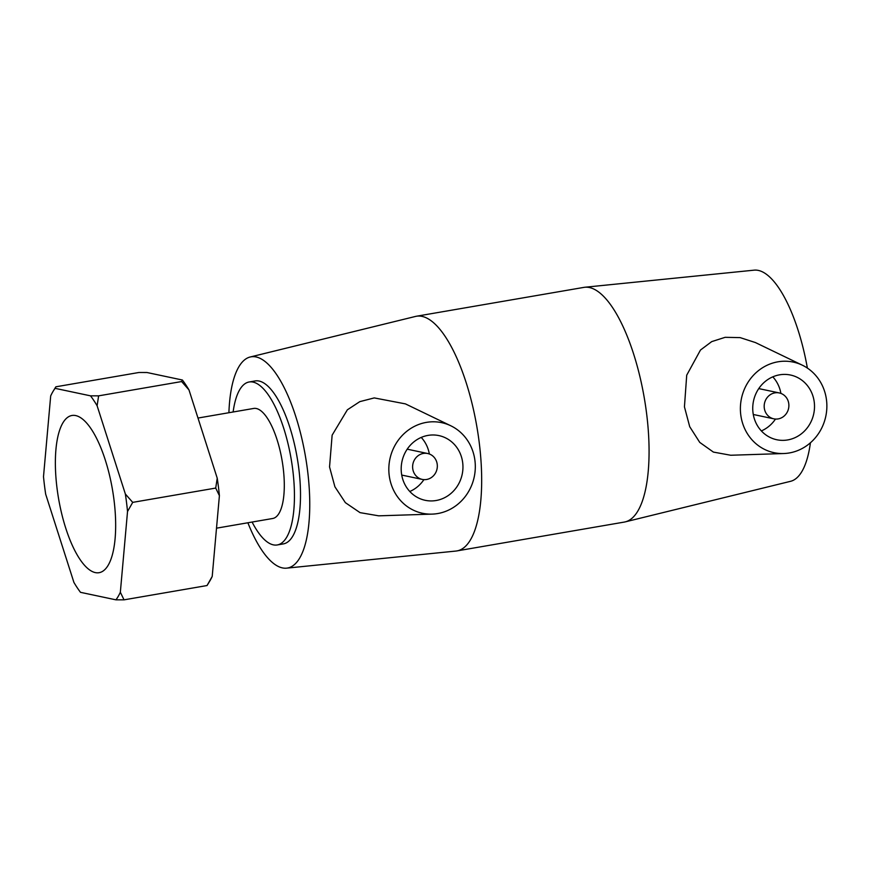 <?xml version="1.0" encoding="UTF-8"?>
<svg xmlns="http://www.w3.org/2000/svg" width="870" height="870" viewBox="0 0 870 870"><rect width="100%" height="100%" fill="white"/><g stroke="black" fill="none" stroke-linecap="round" stroke-linejoin="round"><path stroke-width="1.3" d="M55.104 388.346L55.865 386.802L138.874 372.501L146.976 372.512L182.395 380.016L181.634 381.549L98.625 395.85L90.523 395.839L55.104 388.346A114.862 39.346 80.2 0 0 53.222 391.108A114.862 39.346 80.2 0 0 50.688 395.926L43.5 476.673A114.862 39.346 80.2 0 0 45.675 494.171L73.917 582.421A114.862 39.346 80.2 0 0 80.508 592.329L115.938 599.832L124.029 599.843L207.038 585.543L209.681 581.225A114.862 39.346 -99.8 0 0 212.215 576.418L207.038 585.543M53.222 391.108L55.865 386.802M181.634 381.549L188.986 389.923L217.228 478.174L215.716 488.07L132.708 502.371L125.356 494.008L97.114 405.757L98.625 395.85M124.029 599.843L120.343 592.242L127.531 511.495L132.708 502.371M215.716 488.07L219.403 495.661L212.215 576.418M125.356 494.008A114.862 39.346 80.2 0 1 127.531 511.495M90.523 395.839A114.862 39.346 80.2 0 1 97.114 405.757M120.343 592.242A114.862 39.346 80.2 0 1 115.938 599.832M114.024 500.119A79.768 27.318 80.2 0 1 99.06 572.699A79.768 27.318 80.2 0 1 57.007 488.048A79.768 27.318 80.2 0 1 71.971 415.479A79.768 27.318 80.2 0 1 114.024 500.119M188.986 389.923A114.862 39.346 -99.8 0 0 182.395 380.016M219.403 495.661A114.862 39.346 -99.8 0 0 217.228 478.174M810.427 442.776A107.162 36.703 80.2 0 1 790.547 481.317L625.258 521.869A119.07 40.781 80.2 0 1 624.301 522.076L456.891 550.917A119.07 40.781 80.2 0 1 455.913 551.058L286.589 568.154A107.162 36.703 80.2 0 1 247.874 522.772M228.908 412.717A107.162 36.703 80.2 0 1 250.201 356.994L415.49 316.441A119.07 40.781 80.2 0 1 416.447 316.234L583.857 287.394A119.07 40.781 80.2 0 1 584.825 287.252L754.159 270.157A107.162 36.703 80.2 0 1 807.382 368.075M197.99 418.046L253.714 408.443A55.832 19.129 80.2 0 1 283.152 467.69A55.832 19.129 80.2 0 1 272.68 518.498L216.51 528.177M233.127 411.988A82.694 28.318 80.2 0 1 249.157 381.984A82.694 28.318 80.2 0 1 292.744 469.724A82.694 28.318 80.2 0 1 277.236 544.957A82.694 28.318 80.2 0 1 252.093 522.043M249.157 381.984L255.214 380.94A82.694 28.318 80.2 0 1 298.812 468.68A82.694 28.318 80.2 0 1 283.305 543.913L277.236 544.957M764.284 407.997A13.235 12.31 -78 0 1 779.27 392.935A13.235 12.31 -78 0 1 788.579 408.432A13.235 12.31 -78 0 1 773.8 418.829A13.235 12.31 -78 0 1 764.284 407.997M753.007 412.663A33.071 30.787 -78 0 1 790.482 375.024A33.071 30.787 -78 0 1 813.744 413.761A33.071 30.787 -78 0 1 776.779 439.741A33.071 30.787 -78 0 1 753.007 412.663M761.359 430.922A33.071 30.787 102 0 0 775.475 419.057M780.901 393.414A33.071 30.787 102 0 0 772.799 376.84M437.229 464.352A13.235 12.31 -78 0 1 422.233 479.403A13.235 12.31 -78 0 1 412.924 463.906A13.235 12.31 -78 0 1 427.714 453.52A13.235 12.31 -78 0 1 437.229 464.352M462.688 462.688A33.071 30.787 -78 0 1 425.223 500.315A33.071 30.787 -78 0 1 401.951 461.589A33.071 30.787 -78 0 1 438.915 435.598A33.071 30.787 -78 0 1 462.688 462.688M423.907 479.631A33.071 30.787 -78 0 1 409.792 491.496M421.243 437.425A33.071 30.787 -78 0 1 429.345 453.988M389.194 475.346A46.306 43.108 -78 0 1 406.692 431.379A46.306 43.108 -78 0 1 450.823 425.789A46.306 43.108 -78 0 1 474.628 474.824A46.306 43.108 -78 0 1 436.044 513.8A46.306 43.108 -78 0 1 432.118 514.116A46.306 43.108 -78 0 1 389.194 475.346M791.004 452.628A46.306 43.108 102 0 0 826.5 399.993A46.306 43.108 102 0 0 802.379 365.215A46.306 43.108 102 0 0 741.457 398.46A46.306 43.108 102 0 0 783.685 453.531A46.306 43.108 102 0 0 791.004 452.628M783.685 453.531L730.735 455.249L713.4 452.085L699.752 442.406L689.714 426.702L684.44 406.845L686.713 375.187L700.48 350.034L711.714 341.616L725.145 337.321L740.142 337.614L755.356 342.541M432.118 514.116L378.722 515.834L360.039 512.637L345.368 502.653L334.906 486.798L329.545 466.951L332.133 435.163L347.358 409.813L359.821 401.635L374.263 397.916L405.366 403.876M584.825 287.252A119.07 40.781 80.2 0 1 646.627 413.739A119.07 40.781 80.2 0 1 625.258 521.869M416.447 316.234A119.07 40.781 80.2 0 1 479.229 442.591A119.07 40.781 80.2 0 1 456.891 550.917M250.201 356.994A107.162 36.703 80.2 0 1 307.556 470.529A107.162 36.703 80.2 0 1 286.589 568.154M753.279 414.479L773.8 418.829M758.76 388.596L779.27 392.935M427.714 453.52L407.203 449.17M422.233 479.403L401.722 475.063M802.379 365.215L755.356 342.53M450.823 425.789L405.376 403.865"/></g></svg>
